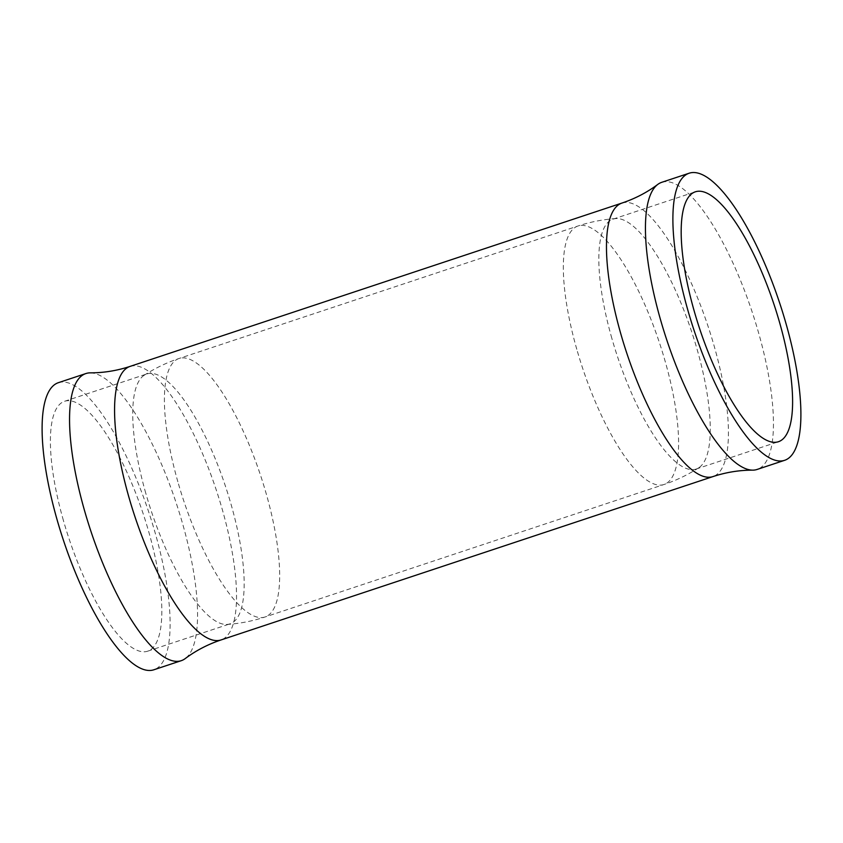 <?xml version="1.0" encoding="UTF-8"?>
<svg xmlns="http://www.w3.org/2000/svg" width="843" height="843" viewBox="0 0 843 843"><rect width="100%" height="100%" fill="white"/><g stroke="black" fill="none" stroke-linecap="round" stroke-linejoin="round"><path stroke-width="0.63" stroke-dasharray="4.21 3.16" d="M611.849 338.349A131.677 39.115 -108.4 0 1 613.051 219.138A131.677 39.115 -108.4 0 1 616.043 218.558A131.677 39.115 -108.4 0 1 697.256 349.866A131.677 39.115 -108.4 0 1 698.794 467.749A131.677 39.115 -108.4 0 1 696.055 469.077A131.677 39.115 -108.4 0 1 611.849 338.349M145.744 493.134A131.677 39.115 -108.4 0 1 144.206 375.251A131.677 39.115 -108.4 0 1 146.945 373.923A131.677 39.115 -108.4 0 1 231.151 504.651A131.677 39.115 -108.4 0 1 229.949 623.862A131.677 39.115 -108.4 0 1 226.957 624.442A131.677 39.115 -108.4 0 1 145.744 493.134M63.404 520.468A131.677 39.115 -108.4 0 1 64.605 401.268A131.677 39.115 -108.4 0 1 148.811 531.996A131.677 39.115 -108.4 0 1 147.609 651.207A131.677 39.115 -108.4 0 1 63.404 520.468M58.43 382.669A151.276 44.932 -108.4 0 1 155.165 532.86A151.276 44.932 -108.4 0 1 153.784 669.806M90.306 372.848A151.276 44.932 -108.4 0 1 182.615 523.745A151.276 44.932 -108.4 0 1 185.197 658.604M661.766 182.309A151.276 44.932 -108.4 0 1 758.5 332.5A151.276 44.932 -108.4 0 1 757.119 469.446M576.791 349.297A136.218 40.464 -108.4 0 1 578.035 225.987A136.218 40.464 -108.4 0 1 665.138 361.226A136.218 40.464 -108.4 0 1 663.894 484.535A136.218 40.464 -108.4 0 1 576.791 349.297M177.862 481.774A136.218 40.464 -108.4 0 1 179.106 358.465A136.218 40.464 -108.4 0 1 266.209 493.703A136.218 40.464 -108.4 0 1 264.965 617.013A136.218 40.464 -108.4 0 1 177.862 481.774M130.117 366.389A144.132 42.814 -108.4 0 1 222.289 509.488A144.132 42.814 -108.4 0 1 220.971 639.963M622.029 203.037A144.132 42.814 -108.4 0 1 714.19 346.136A144.132 42.814 -108.4 0 1 712.883 476.611M616.043 218.558C603.061 219.422 590.385 221.899 578.035 225.987L179.106 358.465C166.756 362.574 155.123 368.17 144.206 375.251M613.051 219.138L695.391 191.793M64.605 401.268L146.945 373.923M147.609 651.207L229.949 623.862M696.055 469.077L778.395 441.732M698.794 467.749C687.877 474.83 676.244 480.426 663.894 484.535L264.965 617.013C252.615 621.101 239.939 623.578 226.957 624.442"/><path stroke-width="1.26" d="M694.189 311.004A131.677 39.115 -108.4 0 1 695.391 191.793A131.677 39.115 -108.4 0 1 779.596 322.532A131.677 39.115 -108.4 0 1 778.395 441.732A131.677 39.115 -108.4 0 1 694.189 311.004M181.234 660.691L153.784 669.806A151.276 44.932 -108.4 0 1 57.05 519.615A151.276 44.932 -108.4 0 1 58.43 382.669L85.881 373.554A151.276 44.932 -108.4 0 1 90.306 372.848C103.657 372.869 116.935 370.72 130.117 366.389A144.132 42.814 -108.4 0 0 128.81 496.864A144.132 42.814 -108.4 0 0 220.971 639.963C207.81 644.389 195.882 650.606 185.197 658.604A151.276 44.932 -108.4 0 1 181.234 660.691A151.276 44.932 -108.4 0 1 84.5 510.5A151.276 44.932 -108.4 0 1 85.881 373.554M687.835 310.14A151.276 44.932 -108.4 0 1 689.216 173.194A151.276 44.932 -108.4 0 1 785.95 323.385A151.276 44.932 -108.4 0 1 784.57 460.331A151.276 44.932 -108.4 0 1 687.835 310.14M784.57 460.331L757.119 469.446A151.276 44.932 -108.4 0 1 752.694 470.152A151.276 44.932 -108.4 0 1 660.385 319.255A151.276 44.932 -108.4 0 1 657.803 184.396A151.276 44.932 -108.4 0 1 661.766 182.309L689.216 173.194M752.694 470.152C739.343 470.131 726.065 472.28 712.883 476.611A144.132 42.814 -108.4 0 1 620.711 333.512A144.132 42.814 -108.4 0 1 622.029 203.037L130.117 366.389M657.803 184.396C647.118 192.394 635.19 198.611 622.029 203.037M712.883 476.611L220.971 639.963"/></g></svg>
